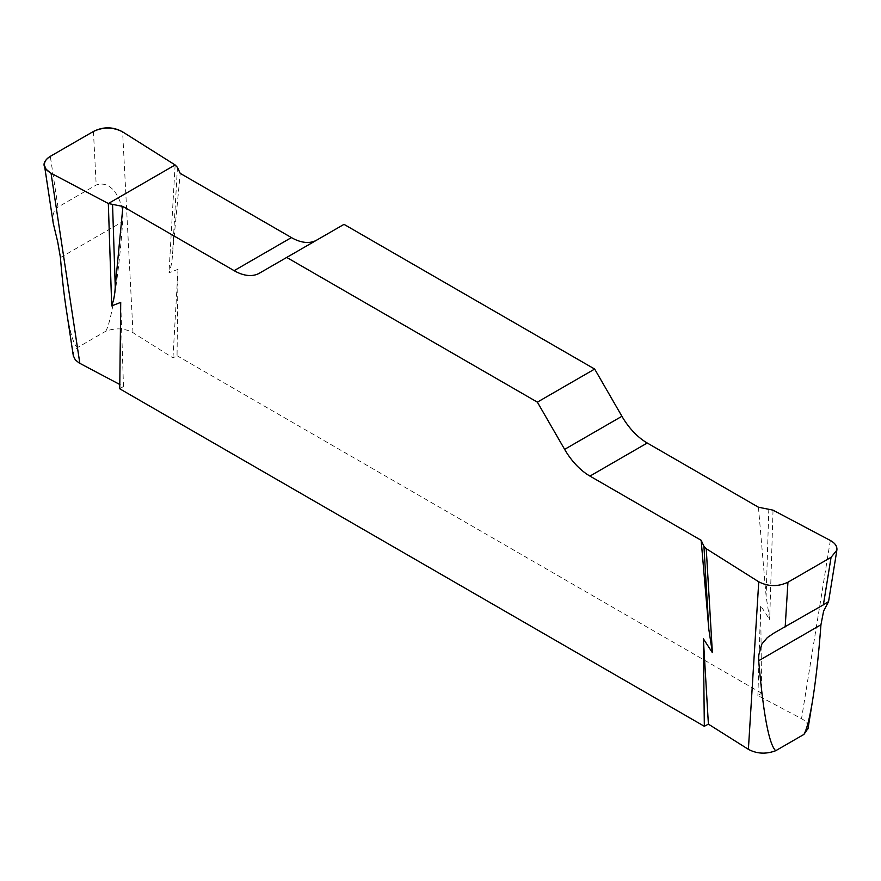 <?xml version="1.0" encoding="UTF-8"?>
<svg xmlns="http://www.w3.org/2000/svg" width="881" height="881" viewBox="0 0 881 881"><rect width="100%" height="100%" fill="white"/><g stroke="black" fill="none" stroke-linecap="round" stroke-linejoin="round"><path stroke-width="0.66" stroke-dasharray="4.41 3.3" d="M758.442 507.214L766.129 596.305L769.675 619.596L760.655 605.721L761.625 693.215L757.891 695.572L801.534 718.654C806.335 721.33 808.516 724.567 808.064 728.389M119.75 388.796L123.483 386.451L119.805 384.501M73.299 355.726C72.914 352.708 74.301 349.999 77.451 347.588L105.676 331.289C115.345 327.688 124.452 328.139 132.987 332.677L172.973 357.873L177.048 355.715L178.017 269.333L168.998 272.791C171.079 267.196 172.258 260.798 172.544 253.607L180.22 173.381M761.625 693.215L177.048 355.715M105.676 331.289C111.656 321.653 118.693 276.381 122.69 221.649C125.036 207.542 114.75 178.546 96.194 185.01L57.992 207.068L50.305 156.344M53.234 223.256L52.992 215.272L54.314 210.955L57.992 207.068M65.998 307.491C69.731 331.663 73.552 345.033 77.451 347.588M344.008 224.358L316.742 240.095A50.635 29.238 60 0 1 316.642 240.15M316.742 240.095L259.454 273.165M123.483 386.451L120.719 302.403M175.132 164.956L168.998 272.791M172.973 357.873L178.017 269.333M757.891 695.572L760.655 605.721M773.033 510.154L769.675 619.596M177.444 167.39L172.544 253.607M768.816 508.822L766.129 596.305M830.343 540.471L801.534 718.654M93.43 131.456L96.194 185.01M132.987 332.677L122.624 131.875M60.437 257.593L122.69 221.649M828.503 601.569L774.19 632.932"/><path stroke-width="1.32" d="M808.064 728.389L803.924 734.424L775.698 750.722C766.03 754.334 756.922 753.872 748.387 749.335L708.401 724.138L704.326 726.296L119.75 388.796L120.719 302.403L111.7 305.872C113.77 300.267 114.959 293.869 115.246 286.677L122.933 206.462L234.137 270.665A50.635 29.238 -120 0 0 259.454 273.165L344.008 224.358L594.664 369.062L537.366 402.143L564.633 449.365A50.635 29.238 -120 0 0 589.951 476.092L701.155 540.295L703.93 546.286L706.243 548.72L758.75 581.801C768.331 586.691 778.055 586.834 787.944 582.22L831.069 557.321L836.873 550.196C837.324 546.385 835.144 543.137 830.343 540.471L773.033 510.154L758.442 507.214L647.238 443.011A50.635 29.238 60 0 1 621.92 416.284L594.664 369.062M119.805 384.501L79.059 362.928L75.326 359.889L73.299 355.726M775.698 750.722C769.036 744.412 763.364 714.414 758.684 660.728L758.64 655.398L761.867 644.011L767.373 637.569L774.19 632.932L823.383 604.851L831.069 557.321M803.924 734.424C806.831 729.347 809.76 717.751 812.711 699.635C815.993 679.086 818.735 654.131 820.938 624.783L823.625 611.018L828.569 601.569L823.383 604.851M316.642 240.15A50.635 29.238 60 0 1 291.424 237.584L180.22 173.381L177.444 167.39L175.132 164.956L122.624 131.875C113.043 126.985 103.319 126.842 93.43 131.456L50.305 156.344C46.021 158.932 44.083 162.005 44.491 165.573L46.065 169.174L50.261 172.775L108.33 203.522L122.933 206.462M73.387 356.265L65.998 307.491C63.828 293.109 61.967 276.469 60.437 257.593L57.75 242.077L53.234 223.256L44.59 166.212M704.326 726.296L703.357 638.791L712.377 652.667L708.831 629.386L701.155 540.295M537.366 402.143L286.71 257.428M108.33 203.522L111.7 305.872M706.243 548.72L712.377 652.667M708.401 724.138L703.357 638.791M112.559 204.855L115.246 286.677M703.93 546.286L708.831 629.386M51.021 173.194C41.936 167.676 41.726 162.049 50.382 156.3L93.353 131.5C103.297 126.501 113.054 126.622 122.613 131.864L175.132 164.956L108.33 203.522L51.021 173.194M787.944 582.22L785.18 626.909M748.387 749.335L758.75 581.801M51.032 173.205L79.841 363.357M234.137 270.665L291.424 237.584M564.633 449.365L621.92 416.284M647.238 443.011L589.951 476.092M820.938 624.783L758.684 660.728M836.774 550.812L828.569 601.569M812.711 699.635L807.987 728.884"/></g></svg>
